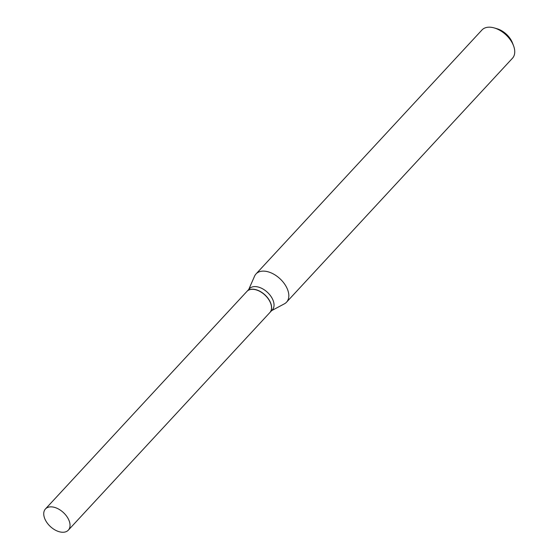 <?xml version="1.0" encoding="UTF-8"?>
<svg xmlns="http://www.w3.org/2000/svg" width="559" height="559" viewBox="0 0 559 559"><rect width="100%" height="100%" fill="white"/><g stroke="black" fill="none" stroke-linecap="round" stroke-linejoin="round"><path stroke-width="0.84" d="M67.932 518.228A15.596 9.559 42.8 0 1 68.331 530.156A15.596 9.559 42.8 0 1 45.845 520.883A15.596 9.559 42.8 0 1 45.447 508.963A15.596 9.559 42.8 0 1 67.932 518.228M45.447 508.963L246.931 291.407A15.596 9.559 42.8 0 1 269.417 300.679A15.596 9.559 42.8 0 1 269.815 312.6L68.331 530.156M246.973 291.358A15.596 9.559 42.8 0 1 247.022 291.309A15.596 9.559 42.8 0 1 269.508 300.574A15.596 9.559 42.8 0 1 269.906 312.502A15.596 9.559 42.8 0 1 269.857 312.551M248.762 289.429L254.569 276.181A20.788 12.738 42.8 0 1 256.036 273.931L481.963 29.99A20.788 12.738 42.8 0 1 494.303 27.95L497.119 28.775A16.63 10.195 42.8 0 1 511.226 40.29A16.63 10.195 42.8 0 1 512.519 43.036L513.553 45.782A20.788 12.738 42.8 0 1 512.463 58.241L286.543 302.181A20.788 12.738 42.8 0 1 284.412 303.817L271.646 310.622M494.303 27.95A20.788 12.738 42.8 0 1 511.939 42.344A20.788 12.738 42.8 0 1 513.553 45.782M256.036 273.931A20.788 12.738 42.8 0 1 286.012 286.285A20.788 12.738 42.8 0 1 286.543 302.181M247.022 291.309L249.44 288.696A15.596 9.559 42.8 0 1 271.933 297.961A15.596 9.559 42.8 0 1 272.324 309.889L269.906 312.502"/></g></svg>
